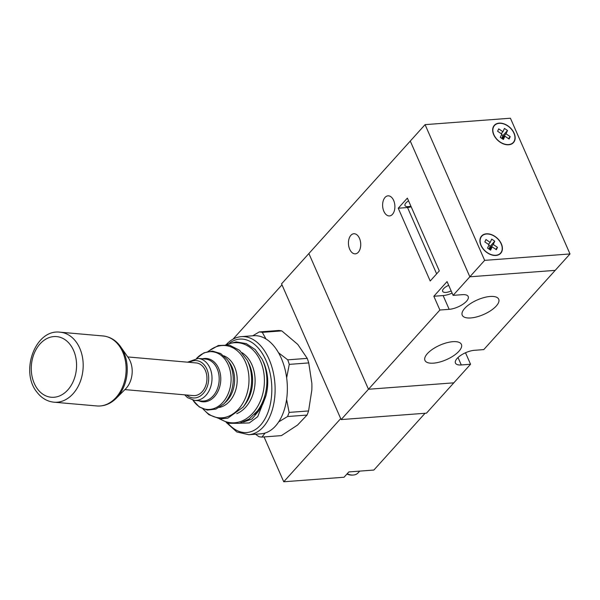 <?xml version="1.0" encoding="UTF-8"?>
<svg xmlns="http://www.w3.org/2000/svg" width="600" height="600" viewBox="0 0 600 600"><rect width="100%" height="100%" fill="white"/><g stroke="black" fill="none" stroke-linecap="round" stroke-linejoin="round"><path stroke-width="0.9" d="M493.89 134.708A12.645 8.692 42 0 0 503.25 143.655A12.645 8.692 42 0 0 513.308 142.417A12.645 8.692 42 0 0 513.93 133.2A12.645 8.692 42 0 0 504.57 124.245A12.645 8.692 42 0 0 494.52 125.483A12.645 8.692 42 0 0 493.89 134.708M481.147 245.392A12.645 8.692 42 0 0 490.507 254.34A12.645 8.692 42 0 0 500.558 253.103A12.645 8.692 42 0 0 501.188 243.885A12.645 8.692 42 0 0 491.827 234.93A12.645 8.692 42 0 0 481.77 236.167A12.645 8.692 42 0 0 481.147 245.392M514.118 133.185A12.885 8.85 42 0 0 504.577 124.065A12.885 8.85 42 0 0 494.34 125.325A12.885 8.85 42 0 0 493.702 134.715A12.885 8.85 42 0 0 503.243 143.835A12.885 8.85 42 0 0 513.48 142.575A12.885 8.85 42 0 0 514.118 133.185M501.368 243.87A12.885 8.85 42 0 0 491.835 234.75A12.885 8.85 42 0 0 481.597 236.01A12.885 8.85 42 0 0 480.96 245.407A12.885 8.85 42 0 0 490.5 254.52A12.885 8.85 42 0 0 500.737 253.26A12.885 8.85 42 0 0 501.368 243.87M570 253.942L510.42 118.222L425.077 124.642L410.272 141.067L469.845 276.795L555.195 270.368L570 253.942L484.658 260.362L453.105 295.365L447.06 281.603L433.845 296.257L439.89 310.028L368.468 389.257L453.817 382.83L470.558 364.26L465.51 352.763M425.077 124.642L484.658 260.362M490.627 250.163L492.15 246.87L496.373 249.728L497.475 247.335L493.252 244.478L494.775 241.185L491.707 239.108L490.185 242.4L485.963 239.542L484.853 241.935L489.075 244.792L487.553 248.085L490.627 250.163M502.928 131.715L498.705 128.858L497.603 131.25L501.825 134.108L500.295 137.4L503.37 139.477L504.893 136.185L509.115 139.042L510.225 136.65L506.002 133.792L507.525 130.5L504.45 128.422L502.928 131.715L501.173 133.665M489.728 249.555L492.15 246.87M488.423 244.35L490.185 242.4M488.94 249.022L490.222 246.24L488.842 245.31M490.222 246.24L494.775 241.185M489.075 249.112L493.252 244.478M495.72 249.292L497.475 247.335M501.683 138.337L502.965 135.555L501.585 134.625M502.965 135.555L507.525 130.5M501.817 138.428L506.002 133.792M508.463 138.608L510.225 136.65M502.47 138.87L504.893 136.185M383.858 211.32A10.072 6.12 85.7 0 1 383.093 201.27A10.072 6.12 85.7 0 1 387.998 195.84A10.072 6.12 85.7 0 1 393.653 200.452A10.072 6.12 85.7 0 1 394.418 210.502A10.072 6.12 85.7 0 1 389.513 215.925A10.072 6.12 85.7 0 1 383.858 211.32M349.688 249.225A10.072 6.12 85.7 0 1 348.923 239.175A10.072 6.12 85.7 0 1 353.827 233.752A10.072 6.12 85.7 0 1 359.483 238.358A10.072 6.12 85.7 0 1 360.248 248.407A10.072 6.12 85.7 0 1 355.335 253.837A10.072 6.12 85.7 0 1 349.688 249.225M341.13 419.58L426.472 413.16L453.817 382.83L368.468 389.257L341.13 419.58L281.55 283.86L308.888 253.53L368.468 389.257L308.888 253.53L410.272 141.067L469.845 276.795L555.195 270.368L483.772 349.597L474.495 350.295A13.582 5.415 156.3 0 0 457.125 358.433A13.582 5.415 156.3 0 0 455.452 363.09A13.582 5.415 156.3 0 0 461.28 364.957L470.558 364.26M458.955 351.233A19.905 7.935 156.3 0 0 461.408 344.415A19.905 7.935 156.3 0 0 446.655 342.795A19.905 7.935 156.3 0 0 427.41 353.603A19.905 7.935 156.3 0 0 424.95 360.42A19.905 7.935 156.3 0 0 439.71 362.04A19.905 7.935 156.3 0 0 458.955 351.233M496.252 306.022A19.905 7.935 156.3 0 0 498.705 299.205A19.905 7.935 156.3 0 0 483.952 297.585A19.905 7.935 156.3 0 0 464.707 308.392A19.905 7.935 156.3 0 0 462.248 315.21A19.905 7.935 156.3 0 0 477.007 316.83A19.905 7.935 156.3 0 0 496.252 306.022M451.17 290.962A7.732 3.083 -23.7 0 1 442.65 291.337A7.732 3.083 -23.7 0 1 443.603 288.69A7.732 3.083 -23.7 0 1 448.695 285.322M410.895 206.16A7.732 3.083 -23.7 0 1 405.007 205.575A7.732 3.083 -23.7 0 1 405.96 202.928A7.732 3.083 -23.7 0 1 408.562 200.843M398.25 208.222L430.2 281.002L439.312 270.892L407.362 198.112L398.25 208.222L407.528 207.525A9.367 3.735 156.3 0 0 411.173 206.79M439.89 310.028L449.168 309.33A13.582 5.415 156.3 0 0 462.87 304.275A13.582 5.415 156.3 0 0 468.21 296.543A13.582 5.415 156.3 0 0 462.382 294.668L453.105 295.365M433.845 296.257L443.123 295.56A13.582 5.415 156.3 0 0 452.107 293.1M265.14 433.013L261.952 437.085L281.43 435.615L297.48 425.1L307.035 415.065A52.695 32.01 -94.3 0 0 307.837 413.04A52.695 32.01 -94.3 0 0 308.58 410.94L311.835 390.037L311.91 386.685L311.858 383.34L308.745 362.91A52.695 32.01 -94.3 0 0 307.222 358.373L297.75 344.385L281.782 330.892A52.695 32.01 -94.3 0 0 278.715 330.48L259.237 331.942A52.695 32.01 85.7 0 1 262.305 332.362L281.782 330.892M286.597 399.465L289.103 412.41A52.695 32.01 85.7 0 1 288.36 414.502A52.695 32.01 85.7 0 1 287.558 416.528L307.035 415.065M289.103 412.41L308.58 410.94M278.535 352.77L287.745 359.835A52.695 32.01 85.7 0 1 289.267 364.38L308.745 362.91M289.267 364.38L286.65 377.865M287.745 359.835L307.222 358.373M262.305 332.362L265.972 338.97M252.765 335.782L259.237 331.942M261.952 437.085A52.695 32.01 85.7 0 1 258.885 436.665L255.502 434.22M287.558 416.528L278.678 421.897M347.168 473.775A12.885 8.85 42 0 0 353.355 475.028L352.538 475.088A12.203 8.385 -138 0 1 346.942 474.022M353.355 475.028A12.885 8.85 42 0 0 358.147 472.83L359.692 471.12M265.77 396.315L266.002 395.535C268.882 384.308 268.178 373.433 263.895 362.91L262.035 359.085A40.65 30.15 95 0 1 262.935 361.005A40.65 30.15 95 0 1 257.498 410.85L260.055 407.415A34.943 25.92 -85 0 0 265.77 396.315L262.83 404.04L258.735 410.888A34.815 25.822 95 0 1 254.468 414.45M124.898 389.603L193.327 395.603A16.395 12.158 -85 0 0 204.923 387.577A16.395 12.158 -85 0 0 205.35 370.425A16.395 12.158 -85 0 0 196.185 362.94L127.762 356.94M243.51 422.048L251.917 419.04L258.735 410.888M275.483 426.067A49.185 29.872 85.7 0 1 261.038 433.8L248.798 434.722A49.185 29.872 85.7 0 0 263.235 426.982A49.185 29.872 85.7 0 0 272.91 370.778A49.185 29.872 85.7 0 0 241.41 336.63L253.657 335.715A49.185 29.872 85.7 0 1 285.157 369.855A49.185 29.872 85.7 0 1 275.483 426.067M264.053 436.928L283.748 481.778L344.04 477.24L348.825 471.938L373.875 470.048L425.062 413.265M232.987 339.195L281.985 284.843L340.702 418.597L283.748 481.778M120.06 345.938A34.463 25.56 95 0 1 120.757 346.897L128.227 357.608A21.075 15.638 95 0 1 125.475 389.025L116.257 398.272C110.595 403.86 104.153 406.425 96.93 405.96A35.13 26.055 -85 0 0 123.42 384.87A35.13 26.055 -85 0 0 118.808 345.315A35.13 26.055 -85 0 0 103.073 335.962C109.845 336.697 115.5 340.005 120.03 345.9L120.757 346.897A34.463 25.56 95 0 1 116.257 398.272M458.025 357.525L461.28 364.957M443.123 295.56L449.168 309.33M407.528 207.525L436.643 273.855M242.077 352.71A32.775 24.307 95 0 1 251.895 364.74A32.775 24.307 95 0 1 236.737 413.655M223.875 355.83A26.483 19.643 95 0 1 234.608 366.968A26.483 19.643 95 0 1 219.353 407.415M227.46 359.79A29.303 21.735 95 0 1 230.377 364.92A29.303 21.735 95 0 1 223.575 404.145L226.103 401.692A25.807 19.14 -85 0 0 232.087 367.155A25.807 19.14 -85 0 0 229.522 362.64L227.46 359.79L220.725 353.565L212.498 351.097L204.022 352.8L196.56 358.373M192.968 400.178A28.965 21.48 -85 0 0 221.82 403.44A28.965 21.48 -85 0 0 228.27 364.935A28.965 21.48 -85 0 0 196.635 358.365M247.2 360.233A36.84 27.322 95 0 1 248.017 361.972A36.84 27.322 95 0 1 243.083 407.145L245.13 404.4A32.28 23.947 -85 0 0 249.45 364.815A32.28 23.947 -85 0 0 248.73 363.285L247.2 360.233L239.595 350.303L229.425 345.105L218.28 345.525L207.99 351.472M203.4 409.118A36.255 26.888 -85 0 0 238.642 408.96A36.255 26.888 -85 0 0 245.46 362.1A36.255 26.888 -85 0 0 208.462 351.382M220.2 418.897A40.162 29.79 -85 0 0 255.855 409.298A40.162 29.79 -85 0 0 260.49 361.087A40.162 29.79 -85 0 0 226.71 344.67M201.667 401.033A21.075 15.638 -85 0 0 216.585 390.72A21.075 15.638 -85 0 0 217.132 368.663A21.075 15.638 -85 0 0 205.35 359.04L198.165 358.41A21.075 15.638 95 0 1 209.947 368.032A21.075 15.638 95 0 1 209.4 390.09A21.075 15.638 95 0 1 194.483 400.403L201.667 401.033M202.5 358.793A21.742 16.125 95 0 1 218.655 368.4A21.742 16.125 95 0 1 216.877 393.375A21.742 16.125 95 0 1 198.817 400.785M186.623 395.018A18.735 13.898 -85 0 0 204.083 392.49A18.735 13.898 -85 0 0 206.865 369.157A18.735 13.898 -85 0 0 189.488 362.347M227.678 422.94A46.845 28.447 -94.3 0 0 260.52 425.16A46.845 28.447 -94.3 0 0 267.278 363.615A46.845 28.447 -94.3 0 0 229.635 343.095M266.002 395.535L257.722 416.662L249.337 422.94L239.835 423.21M70.222 344.692A30.45 22.582 -85 0 0 38.19 346.192A30.45 22.582 -85 0 0 37.62 389.153A30.45 22.582 -85 0 0 69.653 387.653A30.45 22.582 -85 0 0 70.222 344.692M53.985 402.195C47.213 401.467 41.557 398.153 37.02 392.257C19.808 371.782 35.152 328.808 60.12 332.197A35.13 26.055 95 0 1 75.863 341.55A35.13 26.055 95 0 1 80.468 381.105A35.13 26.055 95 0 1 53.985 402.195L96.93 405.96M513.308 142.417L512.183 143.67M500.558 253.103L499.433 254.355M481.77 236.167L480.645 237.42M494.52 125.483L493.395 126.727M262.035 359.085L255.233 349.59L246.27 343.62L236.115 341.888L225.952 344.61M198.165 358.41L187.553 362.183M226.298 422.498L236.812 431.955L248.798 434.722M226.095 344.767C230.55 339.847 235.657 337.14 241.41 336.63M184.688 394.845L187.485 397.612L194.483 400.403M219.45 418.822L228.983 423.278L239.288 423.338L249.142 419.018L257.498 410.85M202.958 408.945L208.882 414.69L220.072 418.89L227.85 418.162L243.083 407.145M192.892 400.162L199.275 406.942L207.33 410.1L215.858 409.103L223.575 404.145M60.12 332.197L103.073 335.962"/></g></svg>
